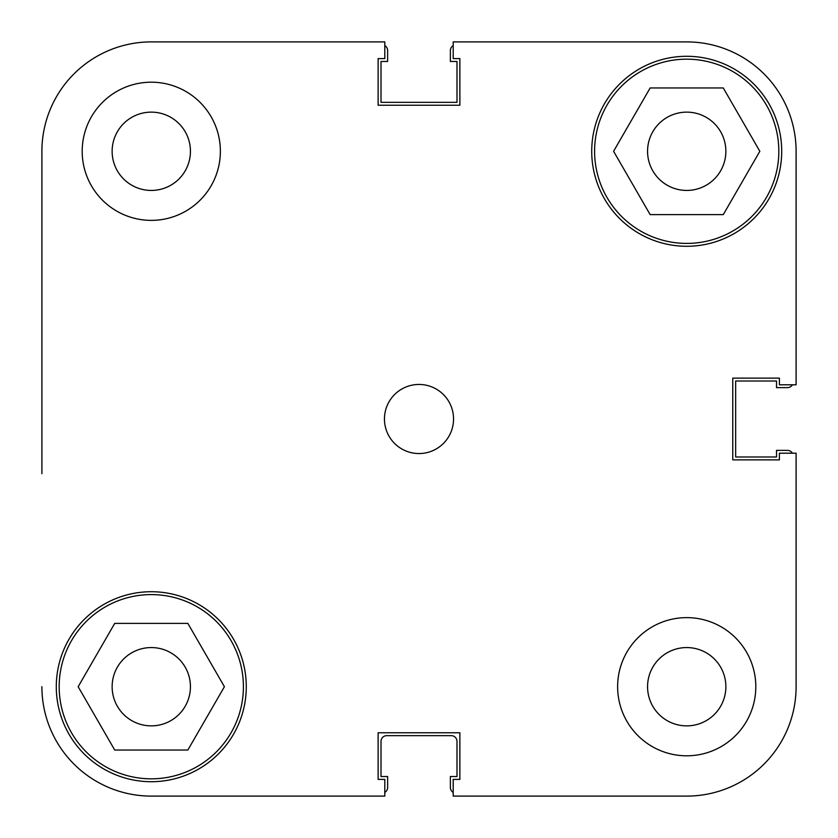 <?xml version="1.0" encoding="UTF-8"?>
<svg xmlns="http://www.w3.org/2000/svg" width="838" height="838" viewBox="0 0 838 838"><rect width="100%" height="100%" fill="white"/><g stroke="black" fill="none" stroke-linecap="round" stroke-linejoin="round"><path stroke-width="1.26" d="M384.799 792.413A5.761 5.761 0 0 0 387.627 787.469L387.627 776.522L381.007 776.522L381.007 741.41A5.761 5.761 0 0 1 386.758 735.649L451.242 735.649A5.761 5.761 0 0 1 456.993 741.41L456.993 776.522L450.373 776.522L450.373 787.469A5.761 5.761 0 0 0 453.201 792.413M792.413 453.201A5.761 5.761 0 0 0 787.469 450.373L776.522 450.373L776.522 456.993L735.649 456.993L735.649 381.007L776.522 381.007L776.522 387.627L787.469 387.627A5.761 5.761 0 0 0 792.413 384.799M453.201 45.587A5.761 5.761 0 0 0 450.373 50.531L450.373 61.478L456.993 61.478L456.993 102.351L381.007 102.351L381.007 61.478L387.627 61.478L387.627 50.531A5.761 5.761 0 0 0 384.799 45.587M796.1 151.29L796.1 384.799L796.1 151.29A109.39 109.39 0 0 0 686.71 41.9L453.201 41.9L453.201 58.597L459.873 58.597L459.873 105.232L378.127 105.232L378.127 58.597L384.799 58.597L384.799 41.9L151.29 41.9A109.39 109.39 0 0 0 41.9 151.29L41.9 473.69M41.9 364.31L41.9 151.29M384.799 796.1L151.29 796.1L384.799 796.1L384.799 779.403L378.127 779.403L378.127 732.768L459.873 732.768L459.873 779.403L453.201 779.403L453.201 796.1L686.71 796.1A109.39 109.39 0 0 0 796.1 686.71L796.1 453.201L779.403 453.201L779.403 459.873L732.768 459.873L732.768 378.127L779.403 378.127L779.403 384.799L796.1 384.799M59.173 686.71A92.117 92.117 0 0 1 151.29 594.592A92.117 92.117 0 0 1 243.408 686.71A92.117 92.117 0 0 1 151.29 778.827A92.117 92.117 0 0 1 59.173 686.71M594.592 151.29A92.117 92.117 0 0 1 686.71 59.173A92.117 92.117 0 0 1 778.827 151.29A92.117 92.117 0 0 1 686.71 243.408A92.117 92.117 0 0 1 594.592 151.29M112.135 151.29A39.145 39.145 0 0 0 151.29 190.436A39.145 39.145 0 0 0 190.436 151.29A39.145 39.145 0 0 0 151.29 112.135A39.145 39.145 0 0 0 112.135 151.29M647.565 686.71A39.145 39.145 0 0 0 686.71 725.865A39.145 39.145 0 0 0 725.865 686.71A39.145 39.145 0 0 0 686.71 647.565A39.145 39.145 0 0 0 647.565 686.71M617.627 686.71A69.083 69.083 0 0 0 686.71 755.803A69.083 69.083 0 0 0 755.803 686.71A69.083 69.083 0 0 0 686.71 617.627A69.083 69.083 0 0 0 617.627 686.71M82.197 151.29A69.083 69.083 0 0 0 151.29 220.373A69.083 69.083 0 0 0 220.373 151.29A69.083 69.083 0 0 0 151.29 82.197A69.083 69.083 0 0 0 82.197 151.29M384.453 419A34.547 34.547 0 0 0 419 453.547A34.547 34.547 0 0 0 453.547 419A34.547 34.547 0 0 0 419 384.453A34.547 34.547 0 0 0 384.453 419M56.293 686.71A94.998 94.998 0 0 0 151.29 781.707A94.998 94.998 0 0 0 246.278 686.71A94.998 94.998 0 0 0 151.29 591.722A94.998 94.998 0 0 0 56.293 686.71M591.722 151.29A94.998 94.998 0 0 0 686.71 246.278A94.998 94.998 0 0 0 781.707 151.29A94.998 94.998 0 0 0 686.71 56.293A94.998 94.998 0 0 0 591.722 151.29M725.865 151.29A39.145 39.145 0 0 1 686.71 190.436A39.145 39.145 0 0 1 647.565 151.29A39.145 39.145 0 0 1 686.71 112.135A39.145 39.145 0 0 1 725.865 151.29M190.436 686.71A39.145 39.145 0 0 1 151.29 725.865A39.145 39.145 0 0 1 112.135 686.71A39.145 39.145 0 0 1 151.29 647.565A39.145 39.145 0 0 1 190.436 686.71M384.799 41.9L151.29 41.9M41.9 686.71A109.39 109.39 0 0 0 151.29 796.1M723.278 214.622L650.152 214.622L613.584 151.29L650.152 87.959L723.278 87.959L759.836 151.29L723.278 214.622M187.848 750.041L114.722 750.041L78.164 686.71L114.722 623.378L187.848 623.378L224.416 686.71L187.848 750.041"/></g></svg>

